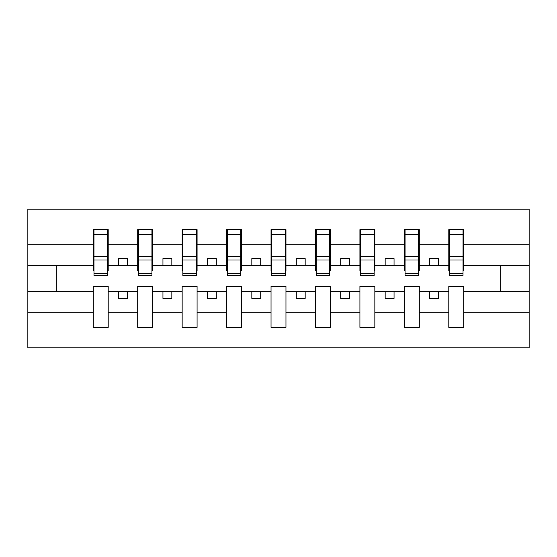<?xml version="1.0" encoding="UTF-8"?>
<svg xmlns="http://www.w3.org/2000/svg" width="557" height="557" viewBox="0 0 557 557"><rect width="100%" height="100%" fill="white"/><g stroke="black" fill="none" stroke-linecap="round" stroke-linejoin="round"><path stroke-width="0.84" d="M448.803 312.185L419.289 312.185L419.289 286.319L404.361 286.319L404.361 312.185L374.847 312.185L374.847 286.319L359.919 286.319L359.919 312.185L330.405 312.185L330.405 286.319L315.478 286.319L315.478 312.185L285.964 312.185L285.964 286.319L271.036 286.319L271.036 312.185L241.522 312.185L241.522 286.319L226.595 286.319L226.595 312.185L197.081 312.185L197.081 286.319L182.153 286.319L182.153 312.185L152.639 312.185L152.639 286.319L137.711 286.319L137.711 312.185L108.197 312.185L108.197 286.319L93.27 286.319L93.27 312.185L27.85 312.185L27.85 347.826L529.15 347.826L529.15 312.185L463.73 312.185L463.73 327.384L448.803 327.384L448.803 291.652L429.6 291.652L429.6 298.413L438.491 298.413L438.491 291.652M463.73 312.185L463.73 286.319L448.803 286.319L448.803 291.652M404.361 312.185L404.361 327.384L419.289 327.384L419.289 312.185M359.919 312.185L359.919 327.384L374.847 327.384L374.847 312.185M315.478 312.185L315.478 327.384L330.405 327.384L330.405 312.185M271.036 312.185L271.036 327.384L285.964 327.384L285.964 312.185M226.595 312.185L226.595 327.384L241.522 327.384L241.522 312.185M182.153 312.185L182.153 327.384L197.081 327.384L197.081 312.185M137.711 312.185L137.711 327.384L152.639 327.384L152.639 312.185M449.513 273.341L463.02 273.341L463.02 275.478L449.513 275.478L449.513 229.616L448.803 229.616L448.803 244.815L419.289 244.815L419.289 270.681L418.579 270.681M449.513 270.681L448.803 270.681L448.803 244.815M405.071 273.341L418.579 273.341L418.579 275.478L405.071 275.478L405.071 229.616L404.361 229.616L404.361 244.815L374.847 244.815L374.847 270.681L374.137 270.681M405.071 270.681L404.361 270.681L404.361 244.815M360.63 273.341L374.137 273.341L374.137 275.478L360.63 275.478L360.63 229.616L359.919 229.616L359.919 244.815L330.405 244.815L330.405 270.681L329.695 270.681M360.63 270.681L359.919 270.681L359.919 244.815M316.188 273.341L329.695 273.341L329.695 275.478L316.188 275.478L316.188 229.616L315.478 229.616L315.478 244.815L285.964 244.815L285.964 270.681L285.254 270.681M316.188 270.681L315.478 270.681L315.478 244.815M271.746 273.341L285.254 273.341L285.254 275.478L271.746 275.478L271.746 229.616L271.036 229.616L271.036 244.815L241.522 244.815L241.522 270.681L240.812 270.681M271.746 270.681L271.036 270.681L271.036 244.815M227.305 273.341L240.812 273.341L240.812 275.478L227.305 275.478L227.305 229.616L226.595 229.616L226.595 244.815L197.081 244.815L197.081 270.681L196.37 270.681M227.305 270.681L226.595 270.681L226.595 244.815M182.863 273.341L196.37 273.341L196.37 275.478L182.863 275.478L182.863 229.616L182.153 229.616L182.153 244.815L152.639 244.815L152.639 270.681L151.929 270.681M182.863 270.681L182.153 270.681L182.153 244.815M138.421 273.341L151.929 273.341L151.929 275.478L138.421 275.478L138.421 229.616L137.711 229.616L137.711 244.815L108.197 244.815L108.197 229.616L107.487 229.616L107.487 275.478L93.98 275.478L93.98 259.98L107.487 259.98M138.421 270.681L137.711 270.681L137.711 244.815M93.27 312.185L93.27 327.384L108.197 327.384L108.197 312.185M93.98 259.98L93.98 229.616L93.27 229.616L93.27 244.815L27.85 244.815L27.85 209.174L529.15 209.174L529.15 244.815L463.73 244.815L463.73 270.681L463.02 270.681M93.98 270.681L93.27 270.681L93.27 244.815M448.803 229.616L463.73 229.616L463.73 244.815M404.361 229.616L419.289 229.616L419.289 244.815M359.919 229.616L374.847 229.616L374.847 244.815M315.478 229.616L330.405 229.616L330.405 244.815M271.036 229.616L285.964 229.616L285.964 244.815M226.595 229.616L241.522 229.616L241.522 244.815M182.153 229.616L197.081 229.616L197.081 244.815M137.711 229.616L152.639 229.616L152.639 244.815M93.27 229.616L108.197 229.616M429.6 291.652L419.289 291.652M448.803 265.348L438.491 265.348L438.491 258.587L429.6 258.587L429.6 265.348L419.289 265.348M429.6 265.348L438.491 265.348M394.05 298.413L394.05 291.652L385.159 291.652L385.159 298.413L394.05 298.413M385.159 291.652L374.847 291.652M404.361 291.652L394.05 291.652M404.361 265.348L394.05 265.348L394.05 258.587L385.159 258.587L385.159 265.348L374.847 265.348M385.159 265.348L394.05 265.348M349.608 298.413L349.608 291.652L340.717 291.652L340.717 298.413L349.608 298.413M340.717 291.652L330.405 291.652M359.919 291.652L349.608 291.652M359.919 265.348L349.608 265.348L349.608 258.587L340.717 258.587L340.717 265.348L330.405 265.348M340.717 265.348L349.608 265.348M305.166 298.413L305.166 291.652L296.275 291.652L296.275 298.413L305.166 298.413M296.275 291.652L285.964 291.652M315.478 291.652L305.166 291.652M315.478 265.348L305.166 265.348L305.166 258.587L296.275 258.587L296.275 265.348L285.964 265.348M296.275 265.348L305.166 265.348M260.725 298.413L260.725 291.652L251.834 291.652L251.834 298.413L260.725 298.413M251.834 291.652L241.522 291.652M271.036 291.652L260.725 291.652M271.036 265.348L260.725 265.348L260.725 258.587L251.834 258.587L251.834 265.348L241.522 265.348M251.834 265.348L260.725 265.348M216.283 298.413L216.283 291.652L207.392 291.652L207.392 298.413L216.283 298.413M207.392 291.652L197.081 291.652M226.595 291.652L216.283 291.652M226.595 265.348L216.283 265.348L216.283 258.587L207.392 258.587L207.392 265.348L197.081 265.348M207.392 265.348L216.283 265.348M171.841 298.413L171.841 291.652L162.95 291.652L162.95 298.413L171.841 298.413M162.95 291.652L152.639 291.652M182.153 291.652L171.841 291.652M182.153 265.348L171.841 265.348L171.841 258.587L162.95 258.587L162.95 265.348L152.639 265.348M162.95 265.348L171.841 265.348M127.4 298.413L127.4 291.652L118.509 291.652L118.509 298.413L127.4 298.413M118.509 291.652L108.197 291.652M137.711 291.652L127.4 291.652M137.711 265.348L127.4 265.348L127.4 258.587L118.509 258.587L118.509 265.348L108.197 265.348L108.197 244.815M118.509 265.348L127.4 265.348M108.197 265.348L108.197 270.681L107.487 270.681M93.27 291.652L27.85 291.652L27.85 244.815M27.85 312.185L27.85 291.652M93.27 265.348L27.85 265.348M529.15 312.185L529.15 244.815M56.292 291.652L56.292 265.348M529.15 265.348L500.708 265.348L500.708 291.652L463.73 291.652M529.15 291.652L500.708 291.652M500.708 265.348L463.73 265.348M107.487 238.5L108.197 238.5M93.27 238.5L93.98 238.5M93.98 256.512L107.487 256.512M152.639 229.616L151.929 229.616L151.929 273.341M151.929 238.5L152.639 238.5M137.711 238.5L138.421 238.5M138.421 259.98L151.929 259.98M138.421 256.512L151.929 256.512M197.081 229.616L196.37 229.616L196.37 273.341M196.37 238.5L197.081 238.5M182.153 238.5L182.863 238.5M182.863 259.98L196.37 259.98M182.863 256.512L196.37 256.512M241.522 229.616L240.812 229.616L240.812 273.341M240.812 238.5L241.522 238.5M226.595 238.5L227.305 238.5M227.305 259.98L240.812 259.98M227.305 256.512L240.812 256.512M285.964 229.616L285.254 229.616L285.254 273.341M285.254 238.5L285.964 238.5M271.036 238.5L271.746 238.5M271.746 259.98L285.254 259.98M271.746 256.512L285.254 256.512M330.405 229.616L329.695 229.616L329.695 273.341M329.695 238.5L330.405 238.5M315.478 238.5L316.188 238.5M316.188 259.98L329.695 259.98M316.188 256.512L329.695 256.512M374.847 229.616L374.137 229.616L374.137 273.341M374.137 238.5L374.847 238.5M359.919 238.5L360.63 238.5M360.63 259.98L374.137 259.98M360.63 256.512L374.137 256.512M419.289 229.616L418.579 229.616L418.579 273.341M418.579 238.5L419.289 238.5M404.361 238.5L405.071 238.5M405.071 259.98L418.579 259.98M405.071 256.512L418.579 256.512M463.73 229.616L463.02 229.616L463.02 273.341M463.02 238.5L463.73 238.5M448.803 238.5L449.513 238.5M449.513 259.98L463.02 259.98M449.513 256.512L463.02 256.512M93.98 273.341L107.487 273.341M93.98 234.755L107.487 234.755M138.421 234.755L151.929 234.755M182.863 234.755L196.37 234.755M227.305 234.755L240.812 234.755M271.746 234.755L285.254 234.755M316.188 234.755L329.695 234.755M360.63 234.755L374.137 234.755M405.071 234.755L418.579 234.755M449.513 234.755L463.02 234.755"/></g></svg>
